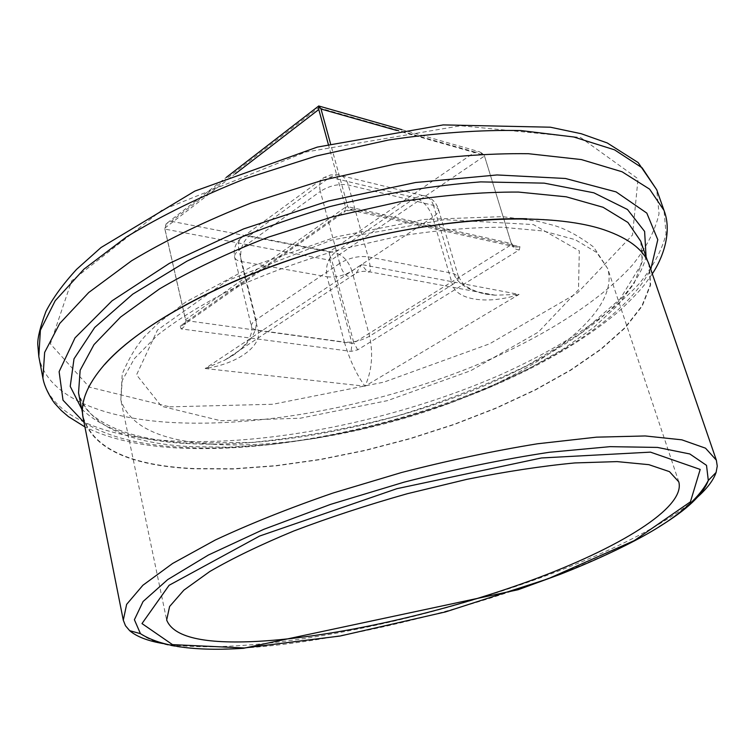 <?xml version="1.0" encoding="UTF-8"?>
<svg xmlns="http://www.w3.org/2000/svg" width="755" height="755" viewBox="0 0 755 755"><rect width="100%" height="100%" fill="white"/><g stroke="black" fill="none" stroke-linecap="round" stroke-linejoin="round"><path stroke-width="0.57" stroke-dasharray="3.77 2.83" d="M433.474 205.388C431.407 199.16 427.726 195.856 422.432 195.488L415.193 197.801C423.159 200.651 428.982 207.153 432.662 217.327C437.032 214.326 438.919 211.513 438.325 208.871L433.474 205.388L348.291 184.994C338.778 183.522 329.463 185.654 320.346 191.374C318.667 184.163 319.988 179.511 324.32 177.425L329.973 177.227L337.259 174.688C342.572 175.009 346.252 178.444 348.291 184.994L368.11 256.823C371.413 269.252 371.054 274.103 367.024 271.366L361.522 264.533L356.228 273.055C349.121 279.765 343.61 276.557 339.693 263.419C349.046 257.899 358.521 255.7 368.11 256.823L453.623 273.536L458.427 276.679C458.917 279.095 456.935 281.728 452.462 284.588C456.256 300.018 487.872 304.869 519.072 294.412L494.959 295.186C472.064 292.714 458.285 285.494 453.623 273.536L433.474 205.388M351.953 270.998C348.584 261.164 342.902 255.02 334.899 252.557C327.84 258.512 325.235 266.581 327.094 276.783C335.569 277.68 343.846 275.754 351.953 270.998L432.662 217.327L452.462 284.588L369.61 336.145C361.305 340.732 352.896 342.723 344.384 342.109C349.763 360.144 356.643 374.848 364.995 386.211C371.809 371.224 373.348 354.539 369.61 336.145L351.953 270.998M241.241 261.523C239.458 250.802 242.11 242.27 249.207 235.928L243.478 236.362C239.024 238.58 237.523 243.185 238.976 250.179C235.626 252.67 234.182 255.039 234.635 257.285C235.239 259.399 237.447 260.815 241.241 261.523L327.094 276.783L344.384 342.109L258.05 330.228C254.256 329.661 252.066 328.434 251.481 326.519L251.472 326.471C251.056 324.414 252.576 322.187 256.02 319.809C257.917 333.521 247.508 346.96 224.792 360.116L205.181 368.516C237.768 363.948 262.551 345.639 258.05 330.228L241.241 261.523M329.605 255.011L329.171 251.887L474.97 152.085L479.878 151.897L484.134 156.247L331.662 259.786L329.605 255.011L329.831 260.211L164.949 229.114L185.777 320.535L351.99 343.393L329.831 260.211L331.662 259.786L353.85 342.949L511.654 244.497L484.266 155.266L480.491 152.01M318.912 106.04L318.601 107.72L171.338 221.3L166.251 223.669L164.684 228.218L235.362 173.773M328.302 144.262L345.526 207.181L185.532 319.733L164.684 228.218L164.949 229.114L166.251 223.669M352.321 209.088L519.94 246.696L519.327 249.848L357.747 349.81L351.103 351.386L181.087 328.897L180.19 326.047L344.157 210.956L352.321 209.088L350.839 210.145L347.8 206.662L330.53 143.705M519.94 246.696L515.882 247.13L513.343 245.932L511.815 243.61L347.8 206.662L345.526 207.181L345.224 211.428L344.157 210.956M519.327 249.848C515.759 249.763 513.202 247.98 511.654 244.497L484.266 155.266L396.668 130.445M357.747 349.81L353.85 342.949L351.99 343.393L351.103 351.386M181.087 328.897C184.579 327.151 186.145 324.357 185.777 320.535L185.126 323.102L183.531 324.905L345.224 211.428M180.19 326.047L182.672 325.414M104.369 364.712L104.671 364.514C87.287 384.673 80.228 402.434 83.465 417.808C93.714 448.64 130.596 465.552 194.111 468.544L233.654 468.742L276.047 465.618L320.243 459.38L365.26 450.254L410.173 438.485L454.076 424.31L496.063 407.993L535.182 389.797L570.44 370.073L600.753 349.197L624.961 327.642L641.863 305.992L650.244 284.909L648.97 265.222C644.043 250.301 629 238.505 603.84 229.822C583.766 223.159 558.039 219.469 526.65 218.733M83.154 418.025C93.422 448.895 130.36 465.826 193.959 468.808L233.55 469.006L276 465.873L320.243 459.625L365.307 450.49L410.267 438.712L454.217 424.518L496.252 408.181L535.418 389.967L570.723 370.224L601.065 349.329L625.3 327.755L642.231 306.068L650.621 284.975L649.347 265.26M163.665 643.656C182.672 646.733 205.879 647.516 233.286 646.006C379.557 638.428 611.88 567.496 693.26 500.763M415.193 197.801L334.899 252.557L249.207 235.928L329.973 177.227L415.193 197.801M339.693 263.419L320.346 191.374L238.976 250.179L256.02 319.809L339.693 263.419M205.181 368.516L364.995 386.211L519.072 294.412L361.522 264.533L205.181 368.516M220.602 420.724L300.197 418.232L387.447 400.641L470.686 370.724L538.39 332.077L578.5 289.741L579.302 250.868L533.389 224.575L444.393 219.658L331.907 240.005L226.896 280.794L157.436 330.067L136.551 374.848L161.476 406.266L220.602 420.724M474.97 152.085L318.601 107.72M171.338 221.3L329.171 251.887M169.696 406.851L272.933 404.255L383.87 382.153L489.665 343.789L577.481 292.921L632.511 234.994L638.032 178.803L580.472 137.457L460.739 125.745L305.539 152.085L161.9 210.154L71.659 280.813L50.368 343.865L89.317 387.107L169.696 406.851M38.807 356.511C46.376 395.073 98.141 417.024 165.015 422.064C263.703 429.01 390.75 403.104 493.817 357.7C552.094 331.275 601.726 299.055 632.643 264.826C646.356 247.612 655.151 230.596 659.039 213.769L656.737 189.779M42.903 378.019C50.283 415.524 102.085 436.447 169.082 440.788C267.987 446.705 395.441 420.441 499.112 375.386C557.728 349.188 607.766 317.402 639.089 283.795C652.999 266.911 661.993 250.245 666.061 233.814L664.013 210.428M84.003 422.3C106.729 436.418 138.24 444.686 178.529 447.111C341.175 458.483 598.413 368.582 650.763 269.375M81.729 409.059C102.067 428.991 136.306 440.439 184.428 443.411C267.931 448.404 375.377 428.283 467.269 392.704C558.483 357.03 634.115 304.746 646.072 256.785M189.241 446.601L228.68 447.234L270.951 444.459L314.986 438.476L359.814 429.519L404.51 417.817L448.177 403.623L489.901 387.183L528.736 368.78L563.692 348.753L593.694 327.491L617.581 305.473L634.172 283.276L642.26 261.598L640.74 241.251L642.043 246.139L642.269 258.248L640.684 265.345L620.11 298.942L580.746 333.248L527.603 365.278C486.947 384.937 443.336 401.858 396.79 416.062C347.593 428.897 299.188 437.692 251.575 442.439L185.522 442.987C141.468 439.92 109.796 430.114 90.496 413.561C83.711 406.86 79.719 399.99 78.529 392.949C88.977 424.933 125.877 442.817 189.241 446.601M140.449 633.662C156.861 646.308 190.043 651.178 239.996 648.252C367.883 641.231 563.74 585.134 659.7 526.377M213.184 444.299C289.618 448.951 392.591 428.142 475.792 392.893C558.417 357.728 619.176 307.238 607.699 268.591L596.714 252.5L575.14 239.646L543.166 230.964L501.688 227.227C469.836 227.331 435.257 230.379 397.942 236.372L341.298 249.159C303.529 260.116 268.119 272.942 235.088 287.617C204.36 302.963 178.557 318.752 157.682 334.975L134.409 358.568L122.235 380.529L120.828 399.961C129.303 426.113 160.088 440.892 213.184 444.299M458.417 276.641L438.325 208.871C435.692 201.264 430.388 196.81 422.432 195.488L337.259 174.688L330.558 174.971L324.32 177.425L243.478 236.362C235.966 241.421 233.021 248.395 234.635 257.285L251.472 326.471M458.408 276.689L463.504 284.267C462.692 284.484 474.791 292.619 487.145 294.337L494.959 295.186M495.422 295.224L367.024 271.356C362.013 271.187 358.408 271.743 356.228 273.055L356.228 273.055M251.49 326.519C252.406 329.558 251.594 333.719 249.056 339.014C249.235 339.571 242.062 349.508 232.955 355.378L224.792 360.116M224.622 360.211L356.237 273.046M401.858 129.671L479.878 151.897M167.355 222.895L226.283 177.387M351.358 209.965L345.035 211.419M350.839 210.145L516.845 247.244M652.301 273.839L644.543 284.673C639.655 290.939 631.454 299.518 619.93 310.428C583.624 341.1 537.164 368.034 480.548 391.241C382.813 430.416 267.27 452.915 176.396 447.932C139.845 445.884 109.352 438.882 84.928 426.924M82.512 413.023L83.465 417.808M647.384 260.617L648.97 265.222M678.792 481.86L607.699 268.591L593.609 247.017C579.312 236.287 566.241 229.133 554.406 225.556L537.107 221.121L502.32 216.628L424.159 219.469L336.239 236.853L253.425 265.751L185.947 301.915L158.456 322.98L145.724 335.437C137.221 344.45 129.388 357.285 122.235 373.942L120.828 399.961L166.666 620.034"/><path stroke-width="1.13" d="M235.362 173.773L318.789 109.513L318.657 105.964M319.148 106.483L321.017 109.013L396.668 130.445M318.789 109.513L328.302 144.262M330.53 143.705L321.017 109.013M526.65 218.733C457.907 217.355 365.08 233.522 282.899 262.268C200.726 291.1 135.117 330.048 104.671 364.514M693.26 500.763C705.444 490.665 713.06 481.228 716.108 472.432L717.25 466.09L716.344 460.163L649.347 265.26C644.421 250.339 629.368 238.533 604.198 229.841C550.886 211.806 446.337 215.958 340.08 244.639C233.814 273.301 141.374 322.3 104.369 364.712C86.985 384.88 79.917 402.651 83.154 418.025L123.291 620.185L125.49 625.753L129.671 630.67C136.731 636.729 148.055 641.061 163.665 643.656M716.344 460.163L705.51 448.177L681.841 439.835L645.204 435.956L596.422 437.164L537.4 443.789C493.855 450.877 448.574 460.446 401.566 472.507L332.993 493.034C289.137 508.172 249.933 523.819 215.373 539.976L172.602 563.475L142.893 585.257L126.632 604.368L123.291 620.185M258.04 641.335C335.899 636.994 442.468 612.796 530.68 580.586C618.241 548.498 685.87 507.794 678.792 481.86L669.458 471.639L648.885 464.674L617.099 461.607L574.914 462.928C542.128 466.043 506.18 471.498 467.062 479.293L407.285 493.723C367.175 505.067 329.378 517.477 293.884 530.954C260.739 544.676 232.71 558.19 209.796 571.507L183.871 590.146L169.592 606.52L166.666 620.034C173.48 637.154 203.935 644.251 258.04 641.335M38.807 356.511L37.75 344.318C37.59 337.598 40.317 326.651 45.932 311.456C52.775 298.206 62.986 284.173 76.576 269.365L100.991 247.546L194.865 191.081L317.308 147.093L443.185 124.905L550.348 127.208L581.171 133.71L607.247 142.95L638.135 162.552L656.737 189.779L642.156 167.865L614.504 149.82L573.772 136.985L520.95 130.568C480.34 129.718 436.192 132.871 388.514 140.015L316.175 156.03L245.592 178.576C200.783 196.385 161.051 215.864 126.378 237.032L83.956 269.157L55.209 300.726L40.383 330.237L38.807 356.511L42.903 378.019C44.677 389.155 53.69 402.585 55.115 403.793L61.391 410.607L68.422 416.628L84.928 426.924M656.737 189.779L664.013 210.428L649.621 189.165L622.073 171.772L581.359 159.569L528.434 153.709C487.692 153.199 443.364 156.625 395.441 163.986L322.696 180.2L251.66 202.774C206.54 220.526 166.506 239.863 131.559 260.796L88.76 292.478L59.711 323.508L44.649 352.396L42.903 378.019M650.763 269.375L657.794 239.703L646.808 213.099L616.08 191.893L565.448 178.482L497.035 174.952L415.609 182.502L328.312 201.019L243.544 228.925L169.375 263.363L112.023 300.83L75.009 337.881L59.117 371.668L63.005 400.188L84.003 422.3M646.072 256.785L644.61 231.426L627.481 209.494L593.864 192.818L544.223 183.144L480.737 181.889C432.653 185.485 382.351 193.724 329.822 206.606C277.934 221.894 230.313 240.081 186.957 261.164L132.71 294.176L94.677 327.51L74.009 358.833L70.234 386.4L81.729 409.059M647.384 260.617L640.74 241.251L627.924 222.461L603.056 207.266L566.222 196.81L518.355 192.063C481.539 191.94 441.496 195.281 398.244 202.095L332.577 216.827L268.402 237.127C227.595 252.991 191.317 270.243 159.56 288.872L120.573 317.053L93.997 344.62L80.153 370.261L78.529 392.949L82.512 413.023M659.7 526.377C686.965 509.748 703.16 494.44 708.303 480.444L706.52 465.354L689.834 453.972L657.511 447.422L610.002 446.658L549.291 452.292C503.292 459.238 454.906 469.185 404.161 482.134L330.52 504.397L263.712 529.349L208.408 555.019L167.733 579.576L143.091 601.49L134.399 619.723L140.449 633.662L129.671 630.67M244.28 647.969L340.184 636.012L445.573 611.899L547.828 578.887L634.266 540.608L690.419 501.839L700.196 469.431L650.47 452.141L541.477 457.964L396.922 488.674L259.635 536.031L169.092 585.295L141.987 623.573L172.499 644.619L244.28 647.969M318.912 106.04L401.858 129.671M226.283 177.387L318.619 106.078M664.013 210.428C672.875 233.172 661.569 260.116 652.301 273.839M140.449 633.662C160.796 646.61 195.12 651.49 243.412 648.309L518.072 589.74L560.757 574.121C588.334 563.258 613.154 552.047 635.21 540.467C673.554 520.431 697.922 500.423 708.303 480.444L716.108 472.432"/></g></svg>
